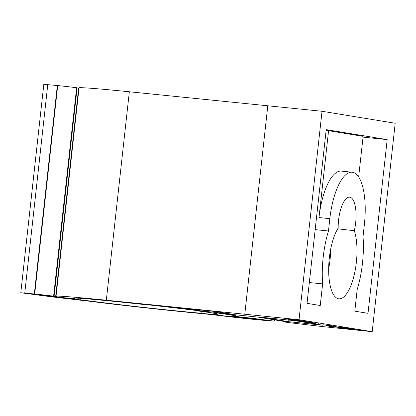 <?xml version="1.0" encoding="UTF-8"?>
<svg xmlns="http://www.w3.org/2000/svg" width="416" height="416" viewBox="0 0 416 416"><rect width="100%" height="100%" fill="white"/><g stroke="black" fill="none" stroke-linecap="round" stroke-linejoin="round"><path stroke-width="0.62" d="M198.51 310.768L197.662 310.877L198.453 311.002A72.831 1.435 6.3 0 1 213.59 313.154A72.831 1.435 6.3 0 1 218.192 314.174A72.831 1.435 6.3 0 1 215.134 314.252A32.048 0.634 -173.7 0 0 213.788 314.283A32.048 0.634 -173.7 0 0 220.002 315.349A23.306 0.458 -173.7 0 0 252.392 319.02A34.96 0.692 -173.7 0 0 265.049 320.06L259.501 319.415A14.565 0.286 6.3 0 1 243.516 317.85A14.565 0.286 6.3 0 1 231.161 316.202A14.565 0.286 6.3 0 1 239.034 316.815L235.565 316.072A90.308 1.784 -173.7 0 0 229.861 314.829A90.308 1.784 -173.7 0 0 215.202 312.707L257.655 317.07L287.248 321.968A17.337 0.343 -173.7 0 0 283.852 321.797A17.337 0.343 -173.7 0 0 294.024 323.237L322.327 326.565L372.19 331.698L395.2 123.256L322.031 111.28L129.34 91.775A90.308 1.784 -173.7 0 0 79.056 87.833L56.04 296.275A90.308 1.784 -173.7 0 0 56.852 296.608L41.6 294.965L50.378 296.145A13.983 0.276 -173.7 0 0 65.738 297.918A13.983 0.276 -173.7 0 0 74.838 298.662A13.983 0.276 -173.7 0 0 74.61 298.589A72.831 1.435 6.3 0 1 73.414 298.194A72.831 1.435 6.3 0 1 144.856 304.632L150.862 305.126A81.567 1.612 -173.7 0 1 200.403 311.012L200.528 311.028M330.689 249.075A38.745 13.676 -84.1 0 1 330.044 259.787A38.745 13.676 -84.1 0 1 328.661 268.783M354.307 230.719A24.471 8.637 95.9 0 0 349.56 197.142A24.471 8.637 95.9 0 0 338.166 228.077A38.745 13.676 95.9 0 0 328.661 270.296A38.745 13.676 95.9 0 0 338.577 298.787A38.745 13.676 95.9 0 0 338.863 298.823A38.745 13.676 95.9 0 0 354.406 274.113A38.745 13.676 95.9 0 0 354.307 230.719L337.714 228.816M293.899 319.566L284.69 318.682L293.899 319.566M285.199 318.713L284.69 318.682M287.44 319.051L290.826 319.42L287.44 319.051M301.361 320.783L305.578 321.474L292.022 319.914L301.361 320.783M295.422 320.304L299.889 320.793L295.428 320.232M312.328 322.561L300.934 321.391L312.39 322.572M312.192 322.93L315.64 323.404M315.286 322.707L315.255 323.294M315.63 323.393L312.192 322.946M312.021 323.019L312.525 322.941M353.148 329.259L344.188 328.266L353.148 329.259M344.25 328.39L346.252 328.713L346.159 328.089M346.252 328.713L343.533 328.359L343.595 327.782M340.47 327.886L343.782 328.297L340.47 327.886M347.885 328.5L341.51 327.844L349.487 328.76L347.885 328.5L348.062 327.943M349.502 328.65L349.783 328.697M341.323 327.73L343.054 327.917M343.19 328.006L340.907 327.72L340.969 327.137M345.774 328.177L349.586 328.661L345.764 328.234M338.811 326.955L350.163 328.666L353.215 328.775L338.806 327.033M350.204 328.318L350.163 328.666M353.891 328.931L353.215 328.775M349.175 327.798L349.107 328.375L348.728 328.375M337.381 327.07L339.134 327.345L339.009 326.726M343.772 327.756L337.371 327.163M339.134 327.345L343.767 327.824M337.277 327.064L336.898 327.059M343.169 327.751L343.502 327.798M340.538 327.532L344.11 327.865M345.504 328.011L345.816 328.042M343.944 327.85L340.532 327.59M342.54 327.829L333.897 326.778C332.405 326.555 332.545 326.524 334.324 326.69L331.677 326.295C327.746 325.926 327.288 325.967 330.304 326.42L342.54 327.829M333.897 326.778C332.405 326.555 332.545 326.524 334.324 326.69M328.364 326.056L330.33 326.17M341.765 327.397L333.965 326.596L341.765 327.397M338.057 327.09L343.049 327.652L338.057 327.116M334.214 326.482L330.221 325.978M332.92 325.718L332.857 326.295L333.195 326.243M333.003 326.326L332.446 326.342M330.996 326.024L334.199 326.607M333.351 326.165L334.334 326.331C336.684 326.56 336.674 326.513 334.298 326.191L333.887 326.149M334.35 326.196L334.334 326.331C336.684 326.56 336.674 326.513 334.298 326.191M326.747 325.348L334.35 326.18L326.3 325.333M328.546 325.016L328.479 325.598L328.78 325.546M323.549 324.839L331.765 325.77M331.448 325.702L323.539 324.948M328.728 325.369L329.212 325.463M354.656 329.586L354.328 329.555M354.052 329.524L354.64 329.727M357.011 329.914L356.226 329.748M351.036 329.072L355.966 329.711L348.447 328.905C349.128 329.02 349.112 329.051 348.4 328.999L344.432 328.536L351.224 329.352L351.65 329.311L351 329.165L351.062 328.588M351.234 329.228L351.65 329.311M348.223 328.245L348.447 328.905C349.128 329.02 349.112 329.051 348.4 328.999M156.598 305.594A90.308 1.784 6.3 0 1 204.121 311.256L230.885 314.007L215.93 311.563L156.598 305.594M204.22 310.383L204.121 311.256M55.656 296.504L78.666 88.057L77.085 87.885M79.024 88.098L78.666 88.057M372.19 331.698L299.021 319.722L106.324 300.217A90.308 1.784 -173.7 0 0 56.04 296.275M244.79 314.142L267.805 105.7M299.021 319.722L322.031 111.28M261.622 317.278L288.657 321.698L322.821 325.213L295.786 320.793L261.622 317.278M288.834 320.076L288.657 321.698M309.332 282.537L322.629 283.91A56.222 19.843 -84.1 0 1 328.474 231L329.836 218.66A49.525 17.477 -84.1 0 1 352.18 172.224A49.525 17.477 -84.1 0 1 364.385 224.312L363.022 236.657A56.222 19.843 -84.1 0 1 357.183 289.562L354.796 311.168L368.009 313.326L387.187 139.625L326.212 129.646L307.034 303.347L320.247 305.51L322.629 283.91M315.172 229.632L328.474 231M363.043 137.14L387.187 139.625M326.123 130.442L328.578 130.692L318.989 217.547A49.525 17.477 -84.1 0 1 341.333 171.106L352.18 172.224M358.644 176.956L363.126 136.349L328.578 130.692M235.706 314.813L235.565 316.072M198.489 310.924L200.522 311.106M314.74 322.977L303.893 321.859L314.74 322.977M300.472 321.142L306.212 321.688L300.472 321.142M308.272 321.901L296.878 320.726L308.771 322.005M296.889 320.632L296.384 320.622M298.631 320.341L287.789 319.223L298.631 320.341M255.216 319.519A32.63 0.645 -173.7 0 0 258.029 319.79A44.278 0.874 -173.7 0 0 273.697 321.079L257.842 319.004A14.274 0.281 -173.7 0 0 238.399 316.758A14.274 0.281 -173.7 0 0 231.447 316.233A14.274 0.281 -173.7 0 0 238.602 317.268A14.274 0.281 -173.7 0 0 252.876 318.843A14.274 0.281 -173.7 0 0 258.835 319.358L265.632 320.122A35.542 0.702 6.3 0 1 252.845 319.077A23.889 0.473 6.3 0 1 250.786 318.88A23.889 0.473 6.3 0 1 218.306 315.13L201.765 313.284A72.831 1.435 6.3 0 1 182.608 311.496A72.831 1.435 6.3 0 1 93.98 301.486A17.477 0.343 -173.7 0 0 80.714 299.92L38.828 294.746L54.08 296.265L53.607 296.176L76.622 87.734A16.312 0.322 -173.7 0 0 57.704 85.566L43.81 84.302L20.8 292.744L52.088 296.894L85.426 300.768A29.13 0.577 6.3 0 1 94.806 301.896A84.484 1.669 -173.7 0 0 188.521 312.348A84.484 1.669 -173.7 0 0 205.14 313.924L217.074 315.234A32.63 0.645 -173.7 0 0 255.216 319.519M54.08 296.265L77.09 87.823L76.622 87.734M53.607 296.176A16.312 0.322 -173.7 0 0 34.689 294.008L20.8 292.744M80.714 299.92L80.886 298.381M215.134 314.252L215.223 313.435M74.61 298.589L74.667 298.064M106.324 300.217L129.34 91.775M318.989 217.547L329.836 218.66M240.094 315.266L239.918 316.872M93.98 301.486L94.203 299.473M24.762 293.041L47.778 84.599M34.315 293.972L57.325 85.53M34.689 294.008L57.704 85.566M60.746 297.695L60.783 297.388M71.547 298.948L71.599 298.485M201.765 313.284L201.963 311.47M257.842 319.004L258.045 317.138M260.983 319.379L261.175 317.647M310.331 322.374L310.398 321.797M318.23 323.674L318.297 323.092M312.603 323.06L312.671 322.483M332.946 326.004L332.883 326.586M349.06 328.458L348.993 329.035M74.838 298.662L74.906 298.069M283.852 321.797L283.873 321.365M240.157 315.271L239.98 316.888M213.788 314.283L213.902 313.206M306.4 321.729L306.467 321.152M274.243 321.074L274.383 319.81"/></g></svg>
